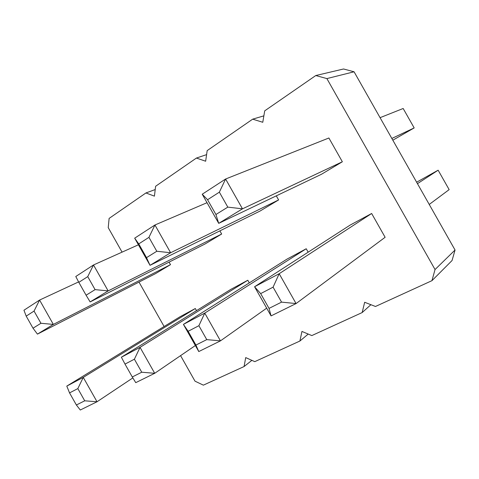 <?xml version="1.0" encoding="UTF-8"?>
<svg xmlns="http://www.w3.org/2000/svg" width="479" height="479" viewBox="0 0 479 479"><rect width="100%" height="100%" fill="white"/><g stroke="black" fill="none" stroke-linecap="round" stroke-linejoin="round"><path stroke-width="0.72" d="M180.571 355.634L195.001 381.17L203.371 385.152L244.074 366.543L245.715 357.591L254.78 361.651L299.92 341.018L301.95 331.438L311.823 335.575L362.16 312.565L364.663 302.273L375.47 306.482L431.962 280.658L452.062 260.516L455.05 250.02L354.071 71.79L326.876 78.586L315.775 75.538L264.713 110.841L262.773 122.283L252.678 119.157L207.173 150.622L205.653 161.225L196.414 158.058L155.609 186.271L154.424 196.145L145.927 192.959L109.122 218.406L108.23 227.639L122.073 252.134M354.071 71.79L343.551 68.988L315.775 75.538M455.05 250.02L435.04 269.539L326.876 78.586M139.006 282.095L164.105 326.504M431.962 280.658L435.04 269.539M249.302 282.879L247.805 280.239L140.048 347.347L154.711 373.303L141.748 372.219L134.395 359.208L140.048 347.347L121.379 357.22L125.001 364.088L134.395 359.208M121.379 357.22L230.674 289.466L247.805 280.239M221.663 234.027L108.158 290.909L90.136 301.92L204.97 244.021L221.663 234.027L219.879 230.866M342.353 161.77L328.887 137.994L225.603 179.014L242.476 208.832L227.812 207.126L219.352 192.169L225.603 179.014L202.228 194.223L218.711 223.358L242.476 208.832L342.353 161.77L321.469 174.272L218.711 223.358L215.927 214.508L227.812 207.126M207.024 202.701L154.945 224.992L134.683 238.171L150.029 265.324L259.989 211.083L278.604 199.935L276.287 195.851M385.122 237.285L371.65 213.496L279.185 273.719L296.07 303.566L281.556 302.123L273.09 287.155L279.185 273.719L254.565 286.747L271.06 315.901L296.07 303.566L385.122 237.285M273.09 287.155L260.672 293.609L254.565 286.747L350.215 225.046L371.65 213.496M308.165 252.17L306.231 248.751L204.761 313.104L220.454 340.868L206.76 339.623L198.887 325.702L204.761 313.104L183.421 324.391L198.779 351.562L220.454 340.868L266.683 308.165M198.887 325.702L188.139 331.288L183.421 324.391L287.125 259.043L306.231 248.751M170.506 264.653L53.343 324.409L37.44 334.12L155.447 273.671L170.506 264.653L169.069 262.121M196.51 310.649L195.306 308.524L83.262 377.392L97.027 401.761L84.723 400.809L77.832 388.595L83.262 377.392L66.791 386.104L69.545 392.9L77.832 388.595M66.791 386.104L179.859 316.853L195.306 308.524M263.863 115.858L252.678 119.157M370.896 304.698L362.16 312.565M206.599 154.627L196.414 158.058M308.225 334.067L299.92 341.018M155.214 189.552L145.927 192.959M251.882 360.352L244.074 366.543M380.063 117.672L403.168 108.493L414.179 127.923L391.834 138.455M414.179 127.923L392.822 140.191M416.628 182.206L438.135 170.195L449.146 189.63L429.232 204.455M438.135 170.195L417.454 183.661M195.366 345.527L154.711 373.303L135.749 382.655L132.282 376.967L141.748 372.219M138.425 244.787L93.501 264.971L108.158 290.909L95.087 289.627L87.741 276.623L93.501 264.971L75.778 276.503L78.825 282.347L87.741 276.623M278.604 199.935L170.626 252.738L156.807 251.265L146.52 257.654L150.029 265.324L170.626 252.738L154.945 224.992L148.939 237.35L156.807 251.265M78.598 281.915L39.589 300.052L53.343 324.409L40.943 323.277L33.021 328.205L37.44 334.12M33.021 328.205L26.195 316.116L23.95 310.23L39.589 300.052L34.051 311.075L40.943 323.277M132.851 377.901L97.027 401.761L80.292 410.012L76.377 404.995L84.723 400.809M125.001 364.088L132.282 376.967M90.136 301.92L86.094 295.214L95.087 289.627M78.825 282.347L86.094 295.214M202.228 194.223L207.569 199.731L219.352 192.169M207.569 199.731L215.927 214.508M134.683 238.171L138.742 243.901L148.939 237.35M138.742 243.901L146.52 257.654M271.06 315.901L269.036 308.398L281.556 302.123M260.672 293.609L269.036 308.398M198.779 351.562L195.923 345.06L206.76 339.623M188.139 331.288L195.923 345.06M26.195 316.116L34.051 311.075M69.545 392.9L76.377 404.995"/></g></svg>
